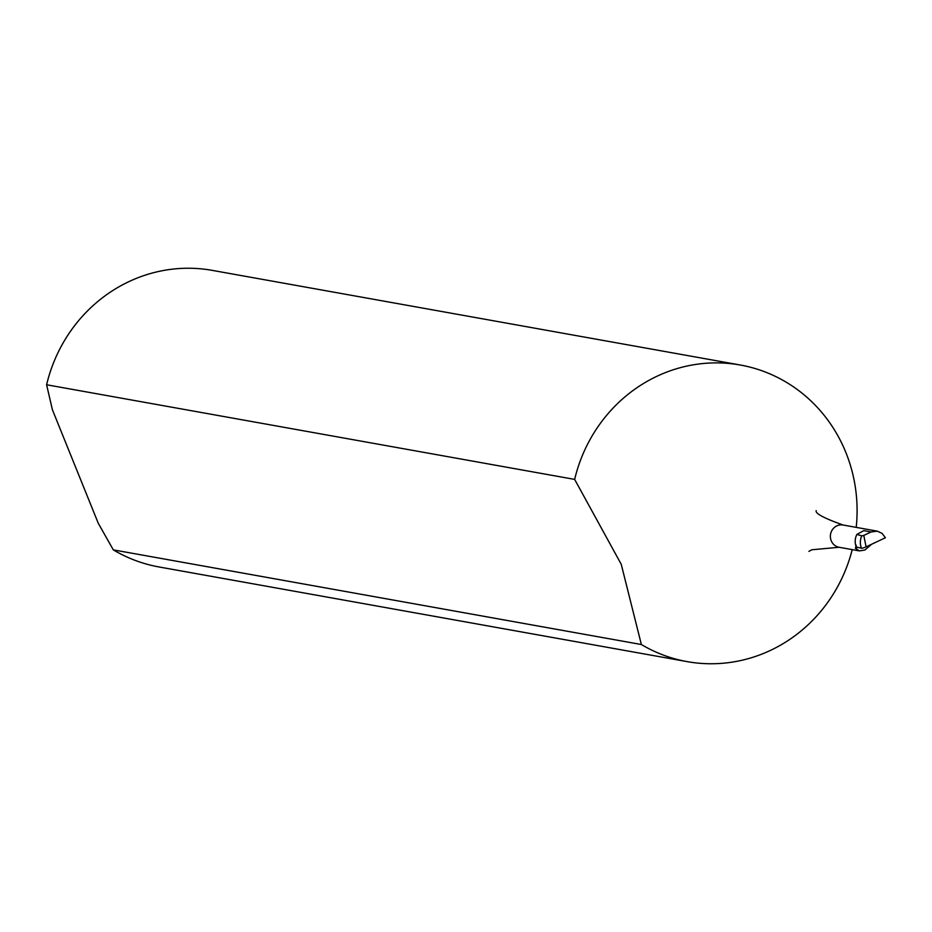 <?xml version="1.0" encoding="UTF-8"?>
<svg xmlns="http://www.w3.org/2000/svg" width="932" height="932" viewBox="0 0 932 932"><rect width="100%" height="100%" fill="white"/><g stroke="black" fill="none" stroke-linecap="round" stroke-linejoin="round"><path stroke-width="1.4" d="M861.483 548.249A3.763 0.652 -22 0 0 866.108 546.851L863.778 535.434L861.785 535.865L856.892 534.42A14.411 13.689 100.2 0 0 856.263 546.944L861.436 548.237A3.763 0.652 -22 0 0 861.483 548.249A15.063 14.306 -79.8 0 1 861.751 535.853M46.6 384.765A150.669 143.132 100.2 0 1 130.084 281.08A150.669 143.132 -79.8 0 1 212.251 270.373L740.311 365.018A150.669 143.132 100.2 0 0 658.132 375.713A150.669 143.132 100.2 0 0 574.648 479.398L46.6 384.765L52.402 409.754L98.244 523.225L113.32 549.88L641.367 644.525L621.248 564.326L574.648 479.398M852.221 549.624A150.669 143.132 100.2 0 1 769.331 650.92A150.669 143.132 -79.8 0 1 687.152 661.627L159.104 566.982A150.669 143.132 -79.8 0 1 113.32 549.88M856.205 527.372A150.669 143.132 100.2 0 0 740.311 365.018M687.152 661.627A150.669 143.132 -79.8 0 1 641.367 644.525M856.275 545.197L855.413 548.284L859.386 550.905L864.966 549.997L871.525 544.3M866.108 546.851L885.4 537.752L882.091 533.384L877.257 531.147L871.14 531.951L863.778 535.434M856.892 534.42L863.778 530.634L871.14 531.951M877.257 531.147L843.099 525.019A11.3 10.73 100.2 0 0 830.424 537.543A11.3 10.73 100.2 0 0 839.115 547.27L811.714 549.787L808.906 551.371M857.603 547.282L855.413 548.284M859.386 550.905L839.115 547.27M843.099 525.019C824.074 518.227 815.104 513.45 816.199 510.678L816.211 510.713"/></g></svg>
